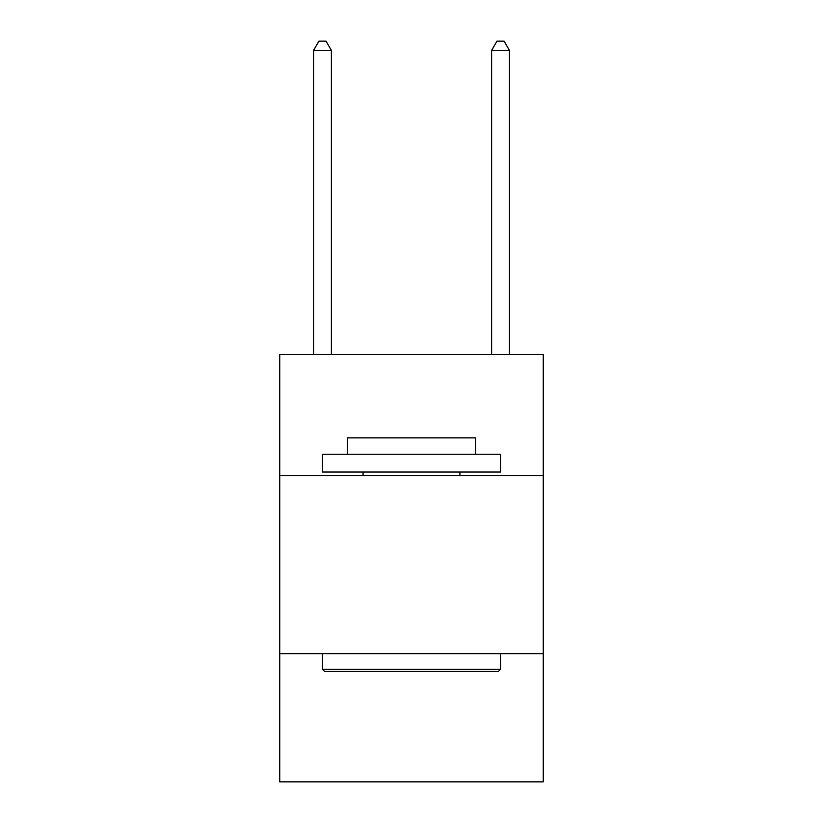 <?xml version="1.0" encoding="UTF-8"?>
<svg xmlns="http://www.w3.org/2000/svg" width="823" height="823" viewBox="0 0 823 823"><rect width="100%" height="100%" fill="white"/><g stroke="black" fill="none" stroke-linecap="round" stroke-linejoin="round"><path stroke-width="1.23" d="M543.262 475.601L543.262 354.528L279.738 354.528L279.738 475.601L543.262 475.601L543.262 781.85L279.738 781.85L279.738 475.601M543.262 653.647L279.738 653.647M324.612 671.455L322.472 669.325L500.528 669.325L498.388 671.455L324.612 671.455M500.528 454.234L500.528 472.042L322.472 472.042L322.472 454.234L500.528 454.234M347.399 454.234L347.399 437.857L475.601 437.857L475.601 454.234M500.528 653.647L500.528 669.325M322.472 653.647L322.472 669.325M459.934 472.042L459.934 475.601M363.066 472.042L363.066 475.601M331.381 354.528L331.381 50.409L313.573 50.409L313.573 354.528M313.573 50.409L318.913 41.15L326.031 41.15L331.381 50.409M509.427 354.528L509.427 50.409L491.619 50.409L491.619 354.528M491.619 50.409L496.969 41.15L504.088 41.15L509.427 50.409"/></g></svg>
